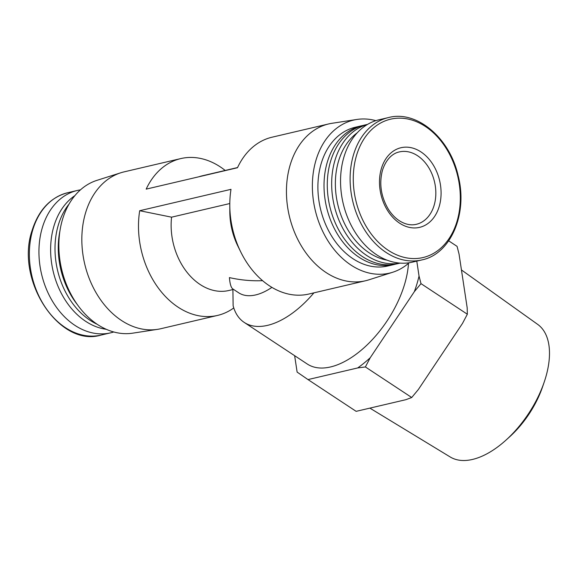 <?xml version="1.0" encoding="UTF-8"?>
<svg xmlns="http://www.w3.org/2000/svg" width="578" height="578" viewBox="0 0 578 578"><rect width="100%" height="100%" fill="white"/><g stroke="black" fill="none" stroke-linecap="round" stroke-linejoin="round"><path stroke-width="0.87" d="M229.791 205.219A80.544 59.382 76.8 0 0 240.723 251.885L237.804 245.939A58.862 43.393 76.8 0 1 229.82 211.837L229.791 205.219A80.544 59.382 76.8 0 1 230.998 189.331L139.695 210.717L171.572 217.176L229.798 203.535M171.572 217.176A58.862 43.393 76.8 0 0 228.881 290.496L233.548 289.405M262.585 280.67C251.56 281.132 240.506 280.106 229.415 277.599C229.928 283.921 231.056 287.692 232.797 288.913L238.649 292.771A58.862 31.364 123.4 0 0 271.913 287.374M237.558 167.555L202.025 175.878A58.862 43.393 76.8 0 0 198.984 176.752M240.723 251.885A80.544 59.382 76.8 0 0 308.825 294.043L365.477 280.771A80.544 59.382 76.8 0 0 368.757 279.868L392.686 272.26A78.601 57.945 76.8 0 0 409.152 262.766M375.852 120.65A78.601 57.945 76.8 0 0 356.886 119.458L332.068 123.28A80.544 59.382 76.8 0 0 328.73 123.923L272.079 137.196A80.544 59.382 76.8 0 0 237.479 167.736L146.176 189.129A80.544 59.382 76.8 0 1 180.777 158.589A80.544 59.382 76.8 0 1 225.189 170.452M139.695 210.717A80.544 59.382 76.8 0 0 217.523 315.429A80.544 59.382 76.8 0 0 233.772 307.937M313.912 292.851A80.544 42.924 123.4 0 1 244.212 322.416A80.544 42.924 123.4 0 1 233.129 305.776L232.891 289.275M408.48 263.358A80.544 42.924 123.4 0 1 404.571 284.347A80.544 42.924 123.4 0 1 307.229 363.996L244.212 322.416M416.781 261.111L419.043 276.053A95.413 50.842 123.4 0 1 414.361 291.644L370.216 357.76A95.413 50.842 123.4 0 1 357.688 367.94L308.002 379.58L297.121 372.095L294.643 355.687M370.216 357.76L365.383 366.943L357.688 367.94M419.043 276.053L421.001 283.646L414.361 291.644M308.002 379.58L356.142 411.341L405.828 399.701L411.724 397.512L418.356 389.514L462.501 323.405L467.342 314.222L467.183 307.814L459.026 253.952L457.068 246.365L448.701 240.845M365.383 366.943L411.724 397.512M421.001 283.646L467.342 314.222M461.454 269.955L537.692 324.395A79.432 42.331 123.4 0 1 545.524 377.983A79.432 42.331 123.4 0 1 544.165 382.203L542.583 386.834A68.587 36.551 123.4 0 1 509.55 436.896L505.916 440.183A79.432 42.331 123.4 0 1 450.226 456.981L369.869 408.119M544.165 382.203A79.432 42.331 123.4 0 1 505.916 440.183M328.73 123.923A80.544 59.382 76.8 0 0 290.214 164.817A80.544 59.382 76.8 0 0 303.219 248.93A80.544 59.382 76.8 0 0 365.477 280.771M180.777 158.589L124.126 171.861A80.544 59.382 76.8 0 0 120.845 172.764A80.544 59.382 76.8 0 0 85.602 212.747A80.544 59.382 76.8 0 0 97.429 295.004A80.544 59.382 76.8 0 0 157.534 329.352A80.544 59.382 76.8 0 0 160.872 328.701L217.523 315.429M356.886 119.458A78.601 57.945 76.8 0 0 316.043 159.99A78.601 57.945 76.8 0 0 329.922 243.858A78.601 57.945 76.8 0 0 392.686 272.26M363.063 125.462A71.253 52.526 76.8 0 0 361.423 125.809L355.311 127.239A71.253 52.526 76.8 0 0 321.231 163.415A71.253 52.526 76.8 0 0 332.74 237.825A71.253 52.526 76.8 0 0 387.816 265.988L393.929 264.558A71.253 52.526 76.8 0 0 395.547 264.139M361.423 125.809A71.253 52.526 76.8 0 0 327.35 161.984A71.253 52.526 76.8 0 0 338.853 236.395A71.253 52.526 76.8 0 0 393.929 264.558M367.601 124.364L364.682 125.043A71.253 52.526 76.8 0 0 330.609 161.219A71.253 52.526 76.8 0 0 342.111 235.629A71.253 52.526 76.8 0 0 397.187 263.792L400.106 263.113M367.5 124.422A71.253 52.526 76.8 0 0 334.994 160.193A71.253 52.526 76.8 0 0 345.933 233.722A71.253 52.526 76.8 0 0 399.99 263.106M357.262 132.767A68.623 50.589 76.8 0 0 338.578 161.009A68.623 50.589 76.8 0 0 387.108 260.172M388.503 117.558L378.93 119.798A73.11 53.898 76.8 0 0 343.968 156.913A73.11 53.898 76.8 0 0 355.773 233.266A73.11 53.898 76.8 0 0 412.287 262.166L421.853 259.927C450.761 254.176 468.072 213.701 458.152 175.712C449.778 137.802 416.637 109.972 388.503 117.558A73.11 53.898 76.8 0 0 353.534 154.673A73.11 53.898 76.8 0 0 365.339 231.027A73.11 53.898 76.8 0 0 421.853 259.927M381.401 168.487A40.894 30.15 76.8 0 0 415.466 227.927A40.894 30.15 76.8 0 0 433.984 166.218A40.894 30.15 76.8 0 0 381.401 168.487M80.45 189.859A73.11 53.898 76.8 0 0 77.315 190.465A73.11 53.898 76.8 0 0 42.353 227.58A73.11 53.898 76.8 0 0 54.159 303.934A73.11 53.898 76.8 0 0 110.673 332.827A73.11 53.898 76.8 0 0 113.75 331.974M74.894 195.624A71.253 52.526 76.8 0 0 53.956 226.034A71.253 52.526 76.8 0 0 106.208 329.279M69.028 204.106A71.253 52.526 76.8 0 0 58.335 225.008A71.253 52.526 76.8 0 0 97.183 324.287M59.968 230.723A71.253 52.526 76.8 0 0 77.242 304.469M120.845 172.764L96.916 180.365A78.601 57.945 76.8 0 0 62.525 219.387A78.601 57.945 76.8 0 0 74.063 299.65A78.601 57.945 76.8 0 0 132.716 333.166L157.534 329.352M356.59 155.251A71.065 52.388 76.8 0 0 415.792 258.539A71.065 52.388 76.8 0 0 447.964 151.299A71.065 52.388 76.8 0 0 356.59 155.251M32.787 229.82A73.11 53.898 76.8 0 0 44.593 306.174A73.11 53.898 76.8 0 0 101.099 335.074C59.223 347.855 14.818 279.868 32.158 230.261C38.74 209.807 50.604 197.286 67.749 192.705A73.11 53.898 76.8 0 0 32.787 229.82M416.319 224.315A37.173 27.404 76.8 0 0 434.519 181.868A37.173 27.404 76.8 0 0 399.355 151.92C394.319 152.888 386.725 157.31 382.513 170.134C379.002 183.407 380.895 196.368 388.214 209.012C391.407 214.084 395.128 218 399.376 220.76C405.236 224.416 410.886 225.601 416.319 224.315M101.099 335.074L110.673 332.827M67.749 192.705L77.315 190.465"/></g></svg>
